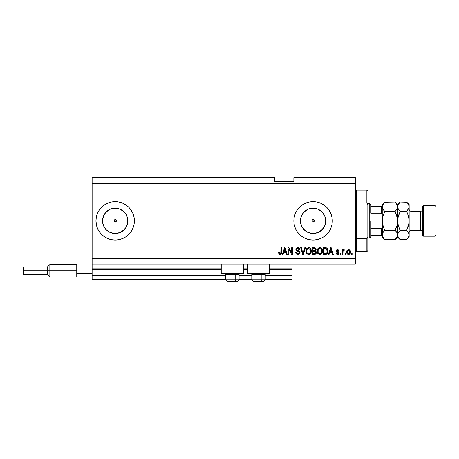 <?xml version="1.0" encoding="UTF-8"?>
<svg xmlns="http://www.w3.org/2000/svg" width="459" height="459" viewBox="0 0 459 459"><rect width="100%" height="100%" fill="white"/><g stroke="black" fill="none" stroke-linecap="round" stroke-linejoin="round"><path stroke-width="0.69" d="M291.947 279.456L265.239 279.456L291.947 279.456L291.947 275.612L265.239 275.612L291.947 275.612L291.947 269.272L269.657 269.272L291.947 269.272L291.947 279.456M251.79 279.456L239.105 279.456L251.79 279.456M225.656 279.456L92.121 279.456L225.656 279.456M251.79 275.612L239.105 275.612L251.79 275.612M225.656 275.612L92.121 275.612L92.121 279.456L92.121 275.612L225.656 275.612M247.367 269.272L243.528 269.272L247.367 269.272M221.238 269.272L92.121 269.272L92.121 275.612L92.121 268.888L221.238 268.888L92.121 268.888L92.121 269.272L221.238 269.272M291.947 268.888L291.947 269.272L291.947 268.888L269.657 268.888L291.947 268.888L291.947 264.086L291.947 268.888M247.367 268.888L243.528 268.888L247.367 268.888M92.121 264.086L92.121 268.888L92.121 264.086L355.352 264.086L92.121 264.086L92.121 258.319L355.352 258.319L355.352 183.388L92.121 183.388L92.121 264.086M311.971 220.395L312.229 221.703L313.078 222.053A1.199 1.199 0 0 1 311.879 220.854A1.199 1.199 0 0 1 313.078 219.654L311.971 220.395L312.619 219.746L313.543 219.746L314.283 220.854L313.927 221.703L313.078 222.053L312.229 221.703L311.879 220.854L312.229 220.004L313.078 219.654A1.199 1.199 0 0 1 314.283 220.854A1.199 1.199 0 0 1 313.078 222.053L312.229 221.703L311.879 220.854L314.283 220.854L313.543 221.961L313.078 222.053L314.191 221.313L314.191 220.395L314.283 220.854L311.879 220.854M114.067 220.395L114.325 221.703L115.175 222.053A1.199 1.199 0 0 1 113.975 220.854A1.199 1.199 0 0 1 115.175 219.654L114.067 220.395L114.716 219.746L115.639 219.746L116.379 220.854L116.024 221.703L115.175 222.053L114.325 221.703L113.975 220.854L114.325 220.004L115.175 219.654A1.199 1.199 0 0 1 116.379 220.854A1.199 1.199 0 0 1 115.175 222.053L114.325 221.703L113.975 220.854L116.379 220.854L115.639 221.961L115.175 222.053L116.288 221.313L116.288 220.395L116.379 220.854L113.975 220.854M108.152 210.342L104.663 213.831L106.236 211.915L110.338 209.172L115.175 208.208A12.645 12.645 0 0 1 127.82 220.854A12.645 12.645 0 0 1 115.175 233.499A12.645 12.645 0 0 1 102.535 220.854A12.645 12.645 0 0 1 115.175 208.208L120.017 209.172L124.119 211.915L125.691 213.831L127.579 218.386L127.579 223.321L125.691 227.876L124.119 229.793L120.017 232.535L115.175 233.499L110.338 232.535L106.236 229.793L104.663 227.876L102.776 223.321L102.535 220.854L103.499 216.017L105.381 212.867M310.617 233.252L313.078 233.499A12.645 12.645 0 0 1 300.438 220.854A12.645 12.645 0 0 1 313.078 208.208L317.921 209.172L322.023 211.915L324.76 216.017L325.724 220.854L324.76 225.69L322.023 229.793L317.921 232.535L313.078 233.499L308.241 232.535L304.139 229.793L301.402 225.69L300.438 220.854L301.402 216.017L304.139 211.915L308.241 209.172L313.078 208.208A12.645 12.645 0 0 1 325.724 220.854A12.645 12.645 0 0 1 313.078 233.499L315.545 233.252M299.503 234.451A19.215 19.215 0 0 0 313.072 240.068A19.215 19.215 0 0 1 293.869 220.854A19.215 19.215 0 0 1 313.078 201.639A19.215 19.215 0 0 0 297.111 210.17M297.099 210.188A19.215 19.215 0 0 0 293.869 220.836M293.869 220.871A19.215 19.215 0 0 0 294.236 224.594L293.869 220.854L294.236 217.107L295.332 213.498L297.105 210.182L299.492 207.267L302.406 204.88L305.728 203.102L309.332 202.012L313.078 201.639L316.83 202.012L320.434 203.102L323.756 204.88L326.665 207.267L329.057 210.182L330.83 213.498L331.926 217.107L332.293 220.854L331.926 224.6L330.83 228.209L329.057 231.531L326.665 234.44L323.756 236.827L320.434 238.605L316.83 239.701L313.078 240.068L309.332 239.701L305.728 238.605L302.406 236.827L299.492 234.44L297.105 231.531A19.215 19.215 0 0 0 299.486 234.429M294.236 224.612A19.215 19.215 0 0 0 297.099 231.52M118.915 202.006A19.215 19.215 0 0 0 97.434 213.481A19.215 19.215 0 0 1 104.319 205.001A19.215 19.215 0 0 0 97.434 213.481L99.201 210.182L101.588 207.267L104.503 204.88L107.825 203.102L111.428 202.012L115.175 201.639L118.927 202.012L122.53 203.102L125.852 204.88L128.761 207.267L131.154 210.182L132.926 213.498L134.022 217.107L134.389 220.854L134.022 224.6L132.926 228.209L131.154 231.531L128.761 234.44L125.852 236.827L122.53 238.605L118.927 239.701L115.175 240.068A19.215 19.215 0 0 1 95.965 220.854A19.215 19.215 0 0 1 115.175 201.639A19.215 19.215 0 0 1 134.389 220.854A19.215 19.215 0 0 1 115.175 240.068L111.428 239.701L107.825 238.605L104.503 236.827L101.588 234.44L99.201 231.531L97.423 228.209L96.333 224.6L95.965 220.854A19.215 19.215 0 0 1 97.417 213.515A19.215 19.215 0 0 0 97.417 228.192A19.215 19.215 0 0 1 95.965 220.854L96.333 217.107L97.423 213.498L99.201 210.182M97.434 228.226A19.215 19.215 0 0 0 104.319 236.706A19.215 19.215 0 0 1 97.434 228.226A19.215 19.215 0 0 0 104.497 236.827M104.509 236.833A19.215 19.215 0 0 0 118.915 239.701M221.238 273.69L221.238 264.086L221.238 273.69L243.528 273.69L243.528 264.086L243.528 273.69L221.238 273.69M269.657 273.69L269.657 264.086L269.657 273.69L247.367 273.69L269.657 273.69M247.367 264.086L247.367 273.69L247.367 264.086M311.133 249.673L310.972 252.989L309.246 254.504L307.071 253.953L306.262 252.702L306.004 251.205L306.595 248.824L308.058 247.74L309.842 247.969L311.133 249.662M322.316 249.673L322.361 252.387L321.214 254.148L319.269 254.498L317.559 252.984L317.307 249.971L318.661 247.969L320.749 247.837L322.31 249.662M92.121 177.622L274.654 177.622L92.121 177.622L92.121 183.388L355.352 183.388L355.352 177.622L293.869 177.622L355.352 177.622L355.352 258.319L92.121 258.319L92.121 177.622M297.105 231.531L295.332 228.209L294.236 224.6M288.803 254.475L288.803 249.122L288.803 254.475L288.103 254.475L288.103 247.751L288.849 247.751L291.683 253.116L291.683 247.751L292.383 247.751L292.383 254.475L291.631 254.475L288.803 249.122L291.631 254.475L292.383 254.475L292.383 247.751L291.683 247.751L291.683 253.116L288.849 247.751L288.103 247.751L288.103 254.475L288.803 254.475L288.103 254.475L288.103 247.751L288.849 247.751M300.054 252.352L299.716 253.752L298.155 254.561L296.313 253.942L295.711 252.519L296.399 252.209L296.858 253.345L297.851 253.775L298.82 253.597L299.348 252.88L299.027 251.865L296.698 250.987L296.003 250.201L295.946 248.95L296.738 247.929L298.23 247.694L299.52 248.451L299.893 249.673L299.193 249.765L298.82 248.795L297.851 248.451L296.789 248.864L296.583 249.707L297.03 250.379L299.469 251.262L300.066 252.605L299.033 250.998L296.795 250.207L296.571 249.524L297.851 248.451L299.193 249.765L299.893 249.673C299.796 248.399 299.107 247.728 297.828 247.665C296.629 247.711 295.975 248.325 295.877 249.507C295.992 250.562 296.594 251.176 297.69 251.354L299.371 252.628L298.011 253.781L296.399 252.209L295.699 252.295C295.785 253.718 296.537 254.475 297.948 254.567L297.948 254.567C299.239 254.527 299.945 253.879 300.066 252.605L300.066 252.611M305.51 247.751L303.393 254.475L302.67 254.475L300.656 247.751L301.379 247.751L302.992 253.689L304.782 247.751L305.51 247.751L304.782 247.751L302.992 253.689L301.379 247.751L300.656 247.751L302.67 254.475L303.393 254.475L302.67 254.475L300.656 247.751L301.379 247.751L302.992 253.689L304.782 247.751L305.51 247.751L303.393 254.475L305.51 247.751M345.656 253.517L345.656 254.475L344.956 254.475L344.956 253.517L345.656 253.517L344.956 253.517L344.956 254.475L345.656 254.475L344.956 254.475L344.956 253.517L345.656 253.517L345.656 254.475L345.656 253.517M348.697 254.561L348.582 254.567C349.924 254.303 350.55 253.443 350.458 251.98L350.079 253.718L349.029 254.516L347.733 254.349L346.906 253.339L346.855 250.866L348.146 249.553L349.919 250.132L350.458 251.98C350.515 250.574 349.89 249.748 348.582 249.501C347.256 249.753 346.631 250.597 346.706 252.031C346.631 253.46 347.256 254.309 348.582 254.567L348.473 254.561M280.506 254.527L279.164 254.206L278.67 252.467L279.37 252.381L279.933 253.747L280.805 253.379L280.942 247.751L281.642 247.751L281.591 253.087L281.166 254.148L280.122 254.567C281.269 254.338 281.774 253.592 281.642 252.318L281.642 247.751L280.942 247.751L280.851 253.27L280.151 253.781L279.37 252.381L278.67 252.467L279.072 254.091L279.973 254.561M329.092 254.475L329.677 252.467L329.092 254.475L328.363 254.475L330.514 247.751L331.191 247.751L333.343 254.475L332.614 254.475L332.029 252.467L329.677 252.467L332.029 252.467L332.614 254.475L333.343 254.475L331.191 247.751L330.514 247.751L328.363 254.475L329.092 254.475L328.363 254.475L330.514 247.751L331.191 247.751L333.343 254.475L332.614 254.475M337.543 254.567L337.543 254.567C338.564 254.527 339.115 254.005 339.195 252.989L338.937 253.907L338.18 254.475L336.378 254.143L335.873 252.995L336.573 252.903L336.872 253.609L337.589 253.867L338.495 253.11L336.103 251.492L336.418 249.851L338.099 249.581L339.052 250.608L338.409 250.987L338.145 250.396L337.388 250.207L336.659 250.798L338.765 251.922L339.195 252.989L336.659 250.798L337.537 250.201L338.409 250.987L339.109 250.895L337.514 249.501L335.965 250.895L338.335 252.662L338.495 253.11L337.589 253.867L336.573 252.903L335.873 252.995L337.382 254.561M340.939 253.517L340.939 254.475L340.239 254.475L340.239 253.517L340.939 253.517L340.239 253.517L340.239 254.475L340.939 254.475L340.239 254.475L340.239 253.517L340.939 253.517L340.939 254.475L340.939 253.517M344.434 249.759L343.774 249.501L344.434 249.765L344.17 250.459L343.074 250.941L342.948 254.475L342.253 254.475L342.253 249.587L342.948 249.587L342.948 250.367L343.619 249.518L344.434 249.765L344.17 250.459L343.177 250.694L342.948 251.945L343.074 250.941L344.17 250.459L344.434 249.765L343.774 249.501L342.948 250.367L342.948 249.587L342.253 249.587L342.253 254.475L342.948 254.475L342.253 254.475L342.253 249.587L342.948 249.587M352.122 253.517L352.122 254.475L351.422 254.475L351.422 253.517L352.122 253.517L351.422 253.517L351.422 254.475L352.122 254.475L351.422 254.475L351.422 253.517L352.122 253.517L352.122 254.475L352.122 253.517M327.921 250.838L327.651 252.863L326.774 254.12L323.388 254.475L323.388 247.751L326.779 248.089L327.617 249.214L327.927 251.079C328.036 249.65 327.514 248.583 326.349 247.877L323.388 247.751L323.388 254.475L325.368 254.475L323.388 254.475L323.388 247.751M314.277 254.475C315.58 254.47 316.257 253.81 316.314 252.502L315.459 254.24L312.206 254.475L312.206 247.751L315.608 248.17L316.125 249.65L315.385 250.855L316.102 251.526L316.314 252.502L315.385 250.855L316.136 249.444C316.039 248.325 315.425 247.762 314.295 247.751L312.206 247.751L312.206 254.475L314.277 254.475L312.206 254.475L312.206 247.751L314.811 247.791M283.065 254.475L283.651 252.467L283.065 254.475L282.337 254.475L284.488 247.751L285.165 247.751L287.317 254.475L286.588 254.475L286.003 252.467L283.651 252.467L286.003 252.467L286.588 254.475L287.317 254.475L285.165 247.751L284.488 247.751L282.337 254.475L283.065 254.475L282.337 254.475L284.488 247.751L285.165 247.751L287.317 254.475L286.588 254.475M96.333 217.107L95.965 220.854L96.614 225.805M102.988 205.999L101.588 207.267M355.352 264.086L355.352 258.319L355.352 264.086M274.654 181.466L274.654 177.622L274.654 181.466L293.869 181.466L274.654 181.466M293.869 177.622L293.869 181.466L293.869 177.622M278.952 253.907L278.745 253.305M278.676 252.679L279.382 252.611M280.81 253.379L280.151 253.781L280.914 252.955M280.851 253.27L280.937 252.599M280.942 247.751L281.642 247.751L281.642 252.318M281.384 253.827L281.574 253.202M281.533 253.391L281.447 253.689M330.635 249.415L330.853 248.451L331.8 251.681L329.906 251.681L330.543 249.725L329.906 251.681L331.8 251.681L330.853 248.451L330.635 249.415M336.378 254.143L336.091 253.741M336.372 254.143L336.114 253.787M336.028 253.597L335.936 253.311M335.902 253.15L336.573 252.903L336.659 253.276M336.682 253.322L337.204 253.81M337.359 253.85L337.755 253.856M338.478 253.27L338.266 252.611M338.335 252.662L337.675 252.393M337.084 252.203L336.418 251.876M336.103 251.492L335.994 251.205M335.988 250.603L336.137 250.189M339.109 250.895L338.409 250.987L338.249 250.522M337.847 250.235L336.958 250.316M337.537 250.201L336.659 250.798L337.669 251.48M336.74 250.511L336.883 251.205L337.663 251.48L336.665 250.723M338.507 251.779L338.874 252.02M339.017 253.77L338.524 254.315M338.472 254.343L337.864 254.544L338.472 254.343M343.602 250.384L343.074 250.941L343.521 250.402M342.948 254.475L342.948 251.945M347.377 254.074L347.102 253.729M346.912 253.345L346.723 252.473M348.811 249.512L349.161 249.593M349.775 249.977L350.372 251.107M350.378 251.13L350.441 251.549M350.458 252.209L350.383 252.875M350.074 253.729L349.804 254.068M350.378 251.113L350.251 250.694M349.419 249.713L349.018 249.553M348.037 250.362L347.406 252.031L348.565 250.201L349.764 252.031L349.62 251.033M349.718 252.651L349.764 252.031L348.599 253.867L349.379 253.466L349.758 252.18M347.48 252.811L347.411 252.335M349.322 250.534L348.226 250.264M349.649 251.125L349.391 250.62M349.534 250.838L349.006 250.298M347.802 253.477L348.599 253.867L347.411 251.727M325.821 247.774L325.437 247.757M325.282 247.751L326.464 247.923M326.779 248.089L327.124 248.399M327.864 250.144L327.91 250.591M325.523 254.475L325.368 254.475C327.192 254.2 328.047 253.07 327.927 251.079L327.927 251.079M327.818 252.278L327.726 252.639M326.762 254.131L326.269 254.361M327.049 249.713L327.181 250.304M327.227 250.895L327.181 251.853M326.527 253.357L326.963 252.714L325.282 253.689L326.647 253.242M324.083 253.689L324.083 248.537L326.217 248.675L324.083 248.537L324.083 253.689L325.282 253.689L324.083 253.689M326.86 249.294L325.265 248.537L326.217 248.675L327.227 251.28M317.186 251.205L317.869 253.511L319.848 254.567L321.828 253.54L322.511 251.125C322.562 249.168 321.679 248.015 319.854 247.665C317.995 248.026 317.106 249.203 317.186 251.205M317.215 250.585L317.192 250.895M317.215 250.568L317.307 249.971M317.955 248.571L318.339 248.193M319.234 247.74L319.533 247.682M320.457 247.74L320.749 247.837M321.025 247.969L321.598 248.417M321.914 248.812L322.075 249.099M322.373 249.885L322.155 249.254M322.442 250.218L322.482 250.516M322.482 251.762L322.367 252.375M322.321 252.548L322.086 253.121M321.438 253.97L320.99 254.292M320.68 254.429L320.193 254.544M319.992 254.561L319.705 254.561M319.263 254.498L318.253 253.953M318.047 253.741L317.703 253.253M317.198 251.509L317.221 251.813M319.992 248.457L318.569 248.985L319.384 248.508M321.403 249.346L321.07 248.939M318.592 248.962L317.886 251.216C317.777 249.662 318.437 248.744 319.86 248.451L321.524 249.581L321.816 251.102C321.891 252.605 321.237 253.5 319.843 253.781L320.738 253.546L321.667 252.289L321.398 252.898L321.816 251.102L321.248 249.128M321.575 252.542L320.738 253.546M319.395 253.724L319.843 253.781C318.494 253.517 317.84 252.662 317.886 251.216L318.116 252.542L318.179 249.547M321.77 250.471L321.707 250.138M321.696 250.092L321.466 249.461M318.11 252.536L318.592 253.253M318.615 253.276L318.328 252.938M315.844 248.451L316.004 248.755M316.09 249.862L315.385 250.855M315.499 250.907L315.803 251.125M316.004 251.366L316.251 251.934M316.016 253.672L315.781 253.988M315.769 253.999L315.465 254.234M315.264 253.431L315.614 252.507L315.213 251.566L314.197 251.331L315.614 252.507L314.197 251.331L312.906 251.331L314.197 251.331M315.58 252.846L315.379 253.311M314.673 248.577L312.906 248.537L312.906 250.545L314.828 250.482L315.436 249.553L314.828 250.482L312.906 250.545L312.906 248.537L314.048 248.537L315.436 249.553L315.218 248.853L314.352 248.543M314.14 250.545L314.994 250.413M315.408 249.857L315.35 249.065M312.906 253.689L312.906 251.331L312.906 253.689L314.972 253.609L312.906 253.689M314.828 250.482L315.436 249.553M306.004 251.205L306.687 253.511L308.672 254.567L310.651 253.54L311.334 251.125C311.386 249.168 310.496 248.015 308.672 247.665C306.813 248.026 305.923 249.203 306.004 251.205L306.015 250.889M306.262 252.714L306.164 252.416M306.038 250.568L306.13 249.966M306.612 248.795L308.672 247.665M309.28 247.74L310.135 248.158M310.732 248.807L310.898 249.099M311.259 250.212L311.305 250.511M311.334 251.125L311.3 251.762M311.254 252.077L311.191 252.37M311.139 252.548L310.909 253.121M308.815 254.561L308.523 254.561M308.328 254.544L307.077 253.959M311.202 249.914L310.972 249.254M310.146 248.17L309.842 247.969M308.815 248.457L307.765 248.692M310.221 249.346L309.888 248.939M306.824 250.057L306.704 251.216C306.595 249.662 307.255 248.744 308.678 248.451L310.341 249.581L310.634 251.102C310.714 252.605 310.054 253.5 308.666 253.781L309.555 253.546L310.485 252.289L310.215 252.898L310.634 251.102L310.066 249.128M310.399 252.542L309.555 253.546M308.219 253.724L308.666 253.781C307.312 253.517 306.658 252.662 306.704 251.216L306.721 250.734M307.415 248.962L307.002 249.547M310.594 250.471L310.525 250.138M310.519 250.092L310.284 249.461M306.933 252.536L307.41 253.253M307.432 253.276L307.151 252.938M302.992 253.689L302.923 253.391M302.842 253.087L302.722 252.634M296.049 253.603L296.749 254.28M295.699 252.295L296.399 252.209M299.366 252.754L299.337 252.341M298.935 251.796L298.516 251.607M296.399 250.769L296.003 250.201L296.411 250.775M296.434 248.153L297.002 247.803M297.099 247.768L297.449 247.694M298.241 247.694L298.614 247.785M298.631 247.791L299.033 247.986M299.314 248.204L299.853 249.266L299.314 248.204M299.882 249.472L299.159 249.501M298.103 248.468L297.616 248.462M296.577 249.409L296.795 250.207M299.664 251.452L299.916 251.842M299.807 251.635L300.008 252.094M300.031 253.007L299.916 253.391M299.911 253.402L299.721 253.747M297.696 253.752L297.392 253.678M291.683 247.751L292.383 247.751L292.383 254.475L291.631 254.475M284.609 249.415L284.827 248.451L285.773 251.681L283.88 251.681L284.517 249.725L283.88 251.681L285.773 251.681L285.005 249.145M284.827 248.451L284.695 249.094M330.939 248.801L330.853 248.451M348.72 250.207L348.415 250.212M348.45 253.856L348.754 253.856M325.936 253.632L326.309 253.506M326.705 253.167L327.089 252.312M327.135 252.111L327.198 251.698M327.192 250.384L327.106 249.914M326.992 249.553L326.739 249.105M326.504 248.858L326.102 248.629M318.569 248.985L318.276 249.363M319.619 253.764L320.078 253.764M321.793 251.566L321.776 250.516M307.387 248.985L307.1 249.363M306.847 249.983L306.75 250.499M308.442 253.764L308.896 253.764M310.617 251.566L310.6 250.516M105.381 228.84L108.152 231.365M118.938 239.696A19.215 19.215 0 0 0 132.932 213.51M132.926 213.492A19.215 19.215 0 0 0 118.938 202.012M313.09 240.068A19.215 19.215 0 0 0 316.825 239.701M316.836 239.696A19.215 19.215 0 0 0 323.744 236.838M323.767 236.821A19.215 19.215 0 0 0 331.926 224.6L332.293 220.854M331.926 217.107A19.215 19.215 0 0 0 323.767 204.886M323.744 204.869A19.215 19.215 0 0 0 313.09 201.639M313.078 201.639A19.215 19.215 0 0 1 332.293 220.854A19.215 19.215 0 0 1 313.078 240.068M329.057 210.182L326.665 207.267M320.107 231.365L323.595 227.876M325.483 223.321L325.483 218.386M323.595 213.831L320.107 210.342M315.545 208.455L310.617 208.455M306.055 210.342L302.567 213.831M300.679 218.386L300.679 223.321M302.567 227.876L306.055 231.365M313.543 219.746L314.191 220.395L313.078 219.654M312.229 221.703L311.971 221.313M112.713 233.252L117.642 233.252M122.203 231.365L125.691 227.876M127.579 223.321L127.579 218.386M125.691 213.831L122.203 210.342M117.642 208.455L112.713 208.455M102.776 218.386L102.776 223.321M115.639 219.746L116.288 220.395L115.175 219.654M114.325 221.703L114.067 221.313M227.222 281.378L234.974 281.378A1.538 0.769 -90 0 0 235.742 279.841L235.742 274.344L235.415 273.69L235.742 274.344L225.656 274.344L235.742 274.344L235.742 279.841L225.69 279.841M226.31 273.69L225.656 274.344L225.656 279.841L227.194 281.378L225.656 279.841L239.105 279.841L237.573 281.378L234.974 281.378L237.544 281.378M237.573 281.378L239.105 279.841L239.105 274.344L235.742 274.344L239.105 274.344L238.456 273.69M227.469 281.378L234.974 281.378A1.538 0.769 90 0 0 235.742 279.841L239.07 279.841M265.204 279.841L251.79 279.841L253.328 281.378L261.108 281.378A1.538 0.769 -90 0 0 261.877 279.841L261.877 274.344L261.55 273.69L261.877 274.344L251.79 274.344L261.877 274.344L261.877 279.841L251.825 279.841M253.603 281.378L261.108 281.378A1.538 0.769 90 0 0 261.877 279.841L265.239 279.841L265.239 274.344L261.877 274.344L265.239 274.344L264.585 273.69M263.673 281.378L261.108 281.378L263.69 281.378L265.239 279.841L263.701 281.378M355.352 189.148L356.31 190.112L356.31 202.93L366.879 202.93L366.879 190.112L356.31 190.112L356.31 220.854L355.352 220.854L356.31 220.854L356.31 251.595L366.879 251.595L366.879 238.778L356.31 238.778L356.31 251.595L355.352 252.559M367.843 191.07L366.879 190.112L366.879 202.93L367.843 204.634L367.843 250.637L367.843 237.073L366.879 238.778L366.879 251.595L367.843 250.637M356.31 202.93L356.31 238.778L366.879 238.778L367.843 237.073L367.843 204.634L366.879 202.93L356.31 202.93M381.607 235.266L381.291 235.266L381.291 228.542L382.1 227.544L382.249 226.201L382.1 227.544L381.291 228.542L381.291 235.266L370.723 235.266L370.723 220.854L369.765 220.854L369.765 238.146L369.765 220.854L367.843 220.854L369.765 220.854L369.765 203.561L369.765 220.854L370.723 220.854L370.723 237.188L370.723 235.266L382.249 235.266M370.723 213.165L370.723 204.525L370.723 213.165L381.291 213.165L382.1 214.158L382.249 215.506L382.1 214.158L381.291 213.165L381.291 206.441L370.723 206.441L381.607 206.441L381.291 206.441L381.291 213.165L370.723 213.165M381.291 228.542L370.723 228.542L381.291 228.542M382.249 206.441L381.607 206.441L382.249 206.441M382.221 206.441L381.291 206.441M436.05 206.441L435.092 205.483L435.092 220.854L435.092 205.483L423.559 205.483L422.601 206.441L422.601 220.854L423.559 220.854L423.559 205.483L423.559 220.854L435.092 220.854L435.092 236.224L435.092 220.854L436.05 220.854L436.05 206.441L436.05 235.266L436.05 220.854L423.559 220.854L423.559 236.224L423.559 220.854L422.601 220.854L422.601 235.266L422.601 220.854L420.679 220.854L420.679 211.249C421.844 211.129 422.487 210.492 422.601 209.327M409.153 206.779L409.153 204.525L408.969 207.933L406.622 211.427L408.441 215.994L409.153 220.854L411.075 220.854L411.075 230.458L420.679 230.458L420.679 220.854L411.075 220.854L411.075 211.249L411.075 220.854L409.153 220.854L409.153 237.188L409.153 206.711L408.969 223.298L406.622 230.28L408.441 232.564L409.153 234.997L408.447 237.418L406.852 239.478M382.817 208.885L382.249 206.711L382.249 220.854L382.433 223.303L383.764 228.037L382.433 223.309L382.433 218.398L382.249 234.997L382.955 232.575L384.78 230.28L395.096 230.28L396.909 232.564L397.62 234.997L396.92 237.418L395.096 239.713L384.78 239.713L382.961 237.435L382.249 234.997L382.249 237.188L384.78 239.713L395.325 239.478M397.213 233.155L397.442 236.219L395.096 239.713L397.62 237.188L397.442 205.489L397.442 207.933L395.096 211.427L396.111 210.302L395.096 211.427L384.78 211.427L382.955 209.138L382.249 206.711L382.433 207.938L382.433 205.489L384.78 201.994L395.096 201.994L384.544 202.235M396.174 231.485L397.173 233.063M383.695 210.222L384.78 211.427L382.961 215.988L382.249 220.854L382.961 215.988L384.78 211.427L395.096 211.427L397.442 218.404L396.915 215.982L397.62 220.854L396.915 225.725L395.096 230.28L384.78 230.28L382.955 232.57L384.78 230.28L383.764 228.037M382.668 233.138L383.913 231.221M397.207 208.57L395.096 211.427L396.111 213.67M384.78 201.994L382.249 204.525L382.249 206.711L382.955 204.289L384.78 201.994L383.758 203.119M395.319 202.224L397.437 205.471L397.184 208.615M396.358 214.313L397.62 220.854L397.62 234.997L398.326 232.575L400.15 230.28L398.332 225.713L397.62 220.854L397.804 223.303L397.804 218.404L399.135 213.664L397.804 218.392L399.99 211.748M406.846 202.224L400.15 201.994L397.62 204.525L395.096 201.994L396.909 204.272L397.62 206.711L397.62 204.525L397.804 207.938L397.804 205.489L399.915 202.235M397.161 204.76L396.943 204.33M397.62 206.779L397.62 220.854L398.251 225.421M397.11 224.967L398.137 216.711M396.915 225.725L396.243 227.704M396.111 228.043L395.096 230.28L396.111 231.405M383.758 210.302L382.703 208.644M382.249 206.642L382.249 234.997L382.691 233.092M384.556 239.483L382.439 236.236M382.708 236.947L382.932 237.378M382.249 234.997L382.249 237.188M382.249 204.525L382.249 206.711M399.927 239.483L399.152 238.611M397.804 236.219L397.62 234.997L397.62 237.188L400.15 239.713L406.622 239.713L407.638 238.588L406.622 239.713L400.15 239.713L398.332 237.435L397.62 234.997L397.804 236.219M398.085 236.947L398.326 237.418M398.332 225.713L400.15 230.28L399.129 228.037L400.15 230.28L398.332 232.57L400.15 230.28L406.622 230.28L406.783 229.959M398.062 233.092L399.284 231.221M399.066 210.222L397.81 207.95L397.62 206.711L398.326 204.289L400.15 201.994L399.135 203.119M398.073 208.644L397.62 206.642M398.332 215.994L400.15 211.427L398.033 208.552M408.521 216.287L409.153 220.854L408.969 218.404L409.153 220.854L408.636 224.996M407.707 231.485L406.622 230.28L408.441 225.713M408.699 233.063L409.153 234.997L408.969 233.769L408.969 236.219L407.644 238.588M408.711 208.615L406.622 211.427L407.638 210.302L406.622 211.427L407.644 213.676L406.622 211.427L400.15 211.427L406.622 211.427L408.441 215.994M400.15 201.994L406.622 201.994L407.621 203.096M408.969 205.489L409.153 206.711L408.969 205.489M408.688 204.76L408.47 204.33M408.464 204.318L409.153 206.711L408.734 208.57M409.153 204.525L406.622 201.994L408.441 204.272L409.153 206.711M408.739 233.155L407.644 231.411M398.039 233.138L397.62 234.997M399.135 238.588L397.81 236.236M406.622 230.28L400.15 230.28M407.638 203.119L408.441 204.272M400.15 211.427L399.135 210.302M409.153 232.38C409.267 231.216 409.904 230.579 411.075 230.458L411.075 220.854L420.679 220.854L420.679 211.249L411.075 211.249C409.904 211.129 409.267 210.492 409.153 209.327M422.601 232.38C422.487 231.216 421.844 230.579 420.679 230.458L420.679 220.854L422.601 220.854L422.601 206.441M76.751 264.568L76.751 267.93L92.121 267.93L76.751 267.93L76.751 273.69L92.121 273.69L76.751 273.69L76.751 277.052L76.751 264.568L49.847 264.568L47.449 266.966L47.449 270.81L47.449 266.966L23.524 266.966L22.95 267.545L22.95 270.81L23.524 270.81L23.524 266.966L23.524 270.81L47.449 270.81L47.449 274.654L47.449 270.81L49.847 270.81L49.847 264.568L49.847 270.81L76.751 270.81L49.847 270.81L49.847 277.052L49.847 270.81L23.524 270.81L23.524 274.654L23.524 270.81L22.95 270.81L22.95 274.075L22.95 267.608M253.328 281.378L251.79 279.841L251.79 274.344L252.444 273.69M370.723 237.188L369.765 238.146L367.843 238.146M367.843 203.561L369.765 203.561L370.723 204.525M436.05 235.266L435.092 236.224L423.559 236.224L422.601 235.266M409.153 237.188L406.622 239.713M76.751 277.052L49.847 277.052L47.449 274.654L23.524 274.654L22.95 274.075"/></g></svg>
